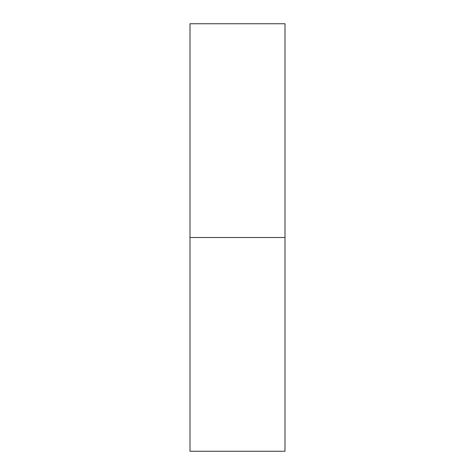 <?xml version="1.0" encoding="UTF-8"?>
<svg xmlns="http://www.w3.org/2000/svg" width="475" height="475" viewBox="0 0 475 475"><rect width="100%" height="100%" fill="white"/><g stroke="black" fill="none" stroke-linecap="round" stroke-linejoin="round"><path stroke-width="0.36" stroke-dasharray="2.38 1.78" d="M190 237.5L285 237.5L285 451.25L285 237.5L190 237.5L190 23.75L190 237.5M285 23.75L285 237.5L285 23.75"/><path stroke-width="0.71" d="M190 451.25L190 23.75L190 451.25L285 451.25L285 237.5L190 237.5L285 237.5L285 23.75L285 451.25M190 23.75L285 23.75"/></g></svg>
